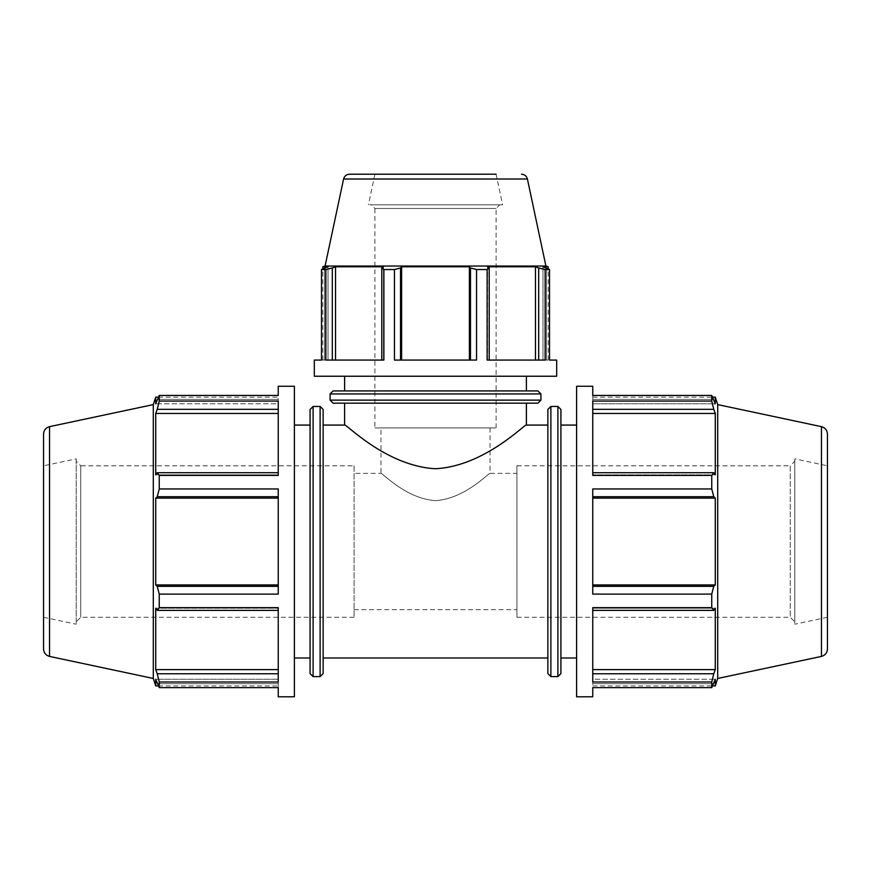 <?xml version="1.0" encoding="UTF-8"?>
<svg xmlns="http://www.w3.org/2000/svg" width="871" height="871" viewBox="0 0 871 871"><rect width="100%" height="100%" fill="white"/><g stroke="black" fill="none" stroke-linecap="round" stroke-linejoin="round"><path stroke-width="0.65" stroke-dasharray="4.36 3.27" d="M547.859 425.081L547.859 657.986L547.859 425.081M323.141 425.081L323.141 657.986L323.141 425.081M526.389 425.081C525.67 422.936 485.038 466.192 435.5 468.74C385.962 466.192 345.33 422.936 344.611 425.081M310.076 673.588L310.076 409.479M310.076 425.081L310.076 657.986L310.076 425.081M323.141 409.479L323.141 673.588M278.241 409.326L278.241 401.052L278.241 413.453L278.241 409.326L157.237 409.326L159.251 401.052L278.241 401.052L278.241 475.403L278.241 413.453L278.241 475.403L159.251 475.403L157.237 472.713L278.241 472.713M278.241 610.364L278.241 682.015L278.241 608.208L278.241 610.364L157.237 610.364L159.251 607.664L159.251 594.109L278.241 594.109L278.241 488.958L278.241 594.109L278.241 488.958L159.251 488.958L159.251 475.403M278.241 399.375L278.241 403.817L278.241 399.375L157.237 399.375L278.241 399.375M155.724 397.143L155.724 403.817L278.241 403.817L278.241 397.143L278.241 403.817L155.724 403.817L159.251 395.445L159.251 401.052M159.251 395.445L278.241 395.445L278.241 386.267M155.724 685.934L155.724 679.249L278.241 679.249L155.724 679.249L157.237 683.691L278.241 683.691L278.241 679.249L278.241 685.934L278.241 679.249L278.241 683.691L157.237 683.691L159.251 687.633L278.241 687.633L278.241 683.691L278.241 696.8M159.251 687.633L159.251 682.015L278.241 682.015L278.241 607.664L159.251 607.664M294.398 696.8L294.398 386.267M157.237 610.364L155.724 608.208L278.241 608.208L155.724 608.208L155.724 669.614L157.237 673.751L278.241 673.751M278.241 496.71L157.237 496.71L159.251 488.958M278.241 498.114L155.724 498.114L155.724 584.953L157.237 586.357L278.241 586.357M157.237 496.71L155.724 498.114M278.241 413.453L155.724 413.453L155.724 474.858L157.237 472.713M157.237 409.326L155.724 413.453M278.241 474.858L155.724 474.858L278.241 474.858M294.398 425.081L294.398 657.986L294.398 425.081M278.241 669.614L155.724 669.614M159.251 682.015L157.237 673.751M278.241 584.953L155.724 584.953M159.251 594.109L157.237 586.357M153.296 678.465L153.296 404.601M354.083 465.8L354.083 617.278L354.083 465.8L80.753 465.8L80.753 617.278L80.753 465.8L76.213 461.249L76.213 621.818L76.213 461.249M76.213 458.854L76.213 624.213L76.213 458.854L43.55 465.8L43.55 617.278L43.55 465.8M43.55 434.063L43.55 649.015M560.924 409.479L560.924 673.588M560.924 425.081L560.924 657.986L560.924 425.081M547.859 673.588L547.859 409.479M592.759 472.713L713.763 472.713L711.749 475.403L592.759 475.403L592.759 401.052L592.759 475.403L592.759 401.052L711.749 401.052L713.763 409.326L592.759 409.326M592.759 586.357L592.759 594.109L592.759 584.953L592.759 586.357L713.763 586.357L711.749 594.109L592.759 594.109L592.759 488.958L592.759 584.953L592.759 488.958L711.749 488.958L713.763 496.71L592.759 496.71M592.759 673.751L592.759 682.015L592.759 669.614L592.759 673.751L713.763 673.751L711.749 682.015L592.759 682.015L592.759 607.664L592.759 669.614L592.759 607.664L711.749 607.664L713.763 610.364L592.759 610.364M592.759 683.691L592.759 679.249L592.759 683.691L713.763 683.691L592.759 683.691M715.276 685.934L715.276 679.249L592.759 679.249L592.759 685.934L592.759 679.249L715.276 679.249L711.749 687.633L711.749 682.015M592.759 696.8L592.759 687.633L711.749 687.633M715.276 397.143L715.276 403.817L592.759 403.817L715.276 403.817L713.763 399.375L592.759 399.375L592.759 403.817L592.759 397.143L592.759 403.817L592.759 399.375L713.763 399.375L711.749 395.445L592.759 395.445L592.759 399.375L592.759 386.267M592.759 584.953L715.276 584.953L715.276 498.114L713.763 496.71M713.763 586.357L715.276 584.953M592.759 498.114L715.276 498.114M713.763 472.713L715.276 474.858L592.759 474.858L715.276 474.858L715.276 413.453L713.763 409.326M592.759 669.614L715.276 669.614L715.276 608.208L713.763 610.364M713.763 673.751L715.276 669.614M592.759 413.453L715.276 413.453M592.759 608.208L715.276 608.208L592.759 608.208M576.602 696.8L576.602 386.267M576.602 425.081L576.602 657.986L576.602 425.081M717.704 678.465L717.704 404.601M711.749 607.664L711.749 594.109M711.749 488.958L711.749 475.403M711.749 401.052L711.749 395.445M794.788 461.249L794.788 621.818L794.788 461.249L790.247 465.8L790.247 617.278L790.247 465.8L516.917 465.8L516.917 617.278L516.917 465.8M794.788 458.854L794.788 624.213L794.788 458.854L827.45 465.8L827.45 617.278L827.45 465.8M827.45 434.063L827.45 649.015M374.911 427.922L496.089 427.922L374.911 427.922L374.911 208.452L496.089 208.452L374.911 208.452L371.275 204.816L499.725 204.816L371.275 204.816M546.455 360.071L542.981 360.071L546.455 360.071L546.455 267.963L546.455 360.071M548.197 266.776L542.981 266.776L542.981 360.071L548.197 360.071L542.981 360.071L542.981 266.776L549.525 269.531L545.137 269.531L545.137 360.071L487.118 360.071L538.692 360.071L487.118 360.071L487.118 269.531L489.219 267.963L489.219 360.071M556.678 360.071L549.525 360.071L549.525 269.531M470.482 360.071L470.482 267.963L476.535 269.531L476.535 360.071L394.465 360.071L476.535 360.071L394.465 360.071L394.465 269.531L383.882 269.531L383.882 360.071L325.863 360.071L383.458 360.071L325.863 360.071L325.863 269.531L321.475 269.531L321.475 360.071L324.545 360.071L314.322 360.071M321.475 269.531L324.545 267.963L324.545 360.071L324.545 267.963L328.019 266.776L328.019 360.071L322.803 360.071L328.019 360.071L328.019 266.776L322.803 266.776M381.781 360.071L381.781 267.963L383.882 269.531M381.781 267.963L383.458 266.776L383.458 360.071L383.458 266.776L335.531 266.776L332.308 267.963L332.308 360.071M469.393 360.071L469.393 266.776L401.607 266.776L400.518 267.963L400.518 360.071M470.482 267.963L469.393 266.776M538.692 360.071L538.692 267.963L545.137 269.531M535.469 360.071L535.469 266.776L487.542 266.776L489.219 267.963M538.692 267.963L535.469 266.776M487.542 360.071L487.542 266.776L487.542 360.071M556.678 376.239L314.322 376.239M344.611 376.239L526.389 376.239L344.611 376.239M516.917 541.533L516.917 473.367L516.917 541.533M344.611 403.175L526.389 403.175L344.611 403.175M354.083 473.367L354.083 609.7L354.083 473.367L380.965 473.367C381.498 472.017 405.81 498.865 435.5 500.64C465.19 498.865 489.502 472.017 490.035 473.367C489.502 472.017 465.19 498.865 435.5 500.64C405.81 498.865 381.498 472.017 380.965 473.367L380.965 427.922L490.035 427.922L380.965 427.922M333.103 390.927L526.389 390.927M526.389 403.175L333.103 403.175M349.521 174.2L496.089 174.2L374.911 174.2L496.089 174.2L502.6 204.816L368.4 204.816L502.6 204.816M545.91 266.036L325.09 266.036M487.118 269.531L476.535 269.531M325.863 269.531L332.308 267.963M335.531 360.071L335.531 266.776M394.465 269.531L400.518 267.963M401.607 360.071L401.607 266.776M374.911 174.2L368.4 204.816M313.103 406.452L313.103 676.615M320.114 676.615L320.114 406.452M49.549 656.418L49.549 426.648M557.897 676.615L557.897 406.452M550.886 406.452L550.886 676.615M821.451 656.418L821.451 426.648M540.924 393.953L330.076 393.953M330.076 400.137L540.924 400.137M527.412 179.001L343.588 179.001M158.37 685.934L278.241 685.934M354.083 617.278L80.753 617.278L76.213 621.818M158.37 397.143L278.241 397.143M43.55 617.278L76.213 624.213M592.759 397.143L712.63 397.143M516.917 617.278L790.247 617.278L794.788 621.818M592.759 685.934L712.63 685.934M827.45 617.278L794.788 624.213M496.089 427.922L496.089 208.452L499.725 204.816M322.803 360.071L322.803 268.845M354.083 609.7L516.917 609.7M490.035 427.922L490.035 473.367L516.917 473.367M548.197 360.071L548.197 268.845"/><path stroke-width="1.31" d="M323.141 425.081L344.611 425.081C345.33 422.936 385.962 466.192 435.5 468.74C485.038 466.192 525.67 422.936 526.389 425.081L547.859 425.081M313.103 406.452L310.076 409.479L310.076 673.588L313.103 676.615L313.103 406.452L320.114 406.452L323.141 409.479L323.141 673.588L320.114 676.615L320.114 406.452M49.549 426.648L49.549 656.418C45.815 655.362 43.811 652.891 43.55 649.015L43.55 434.063C43.811 430.187 45.815 427.715 49.549 426.648L153.296 404.601L155.724 397.143L155.724 403.817L159.251 395.445L159.251 401.052L278.241 401.052L278.241 475.403L159.251 475.403L159.251 488.958L157.237 496.71L278.241 496.71M159.251 488.958L278.241 488.958L278.241 594.109L159.251 594.109L159.251 607.664L157.237 610.364L278.241 610.364M278.241 673.751L157.237 673.751L159.251 682.015L159.251 687.633L278.241 687.633L278.241 696.8L294.398 696.8L294.398 386.267L278.241 386.267L278.241 395.445L159.251 395.445M159.251 607.664L278.241 607.664L278.241 682.015L159.251 682.015M153.296 404.601L153.296 678.465L155.724 685.934L155.724 679.249L159.251 687.633M278.241 669.614L155.724 669.614L155.724 608.208L157.237 610.364M157.237 673.751L155.724 669.614M278.241 586.357L157.237 586.357L159.251 594.109M278.241 584.953L155.724 584.953L155.724 498.114L157.237 496.71M157.237 586.357L155.724 584.953M278.241 498.114L155.724 498.114M278.241 472.713L157.237 472.713L159.251 475.403M157.237 472.713L155.724 474.858L155.724 413.453L157.237 409.326L278.241 409.326M159.251 401.052L157.237 409.326M278.241 413.453L155.724 413.453M294.398 425.081L310.076 425.081M557.897 406.452L560.924 409.479L560.924 673.588L557.897 676.615L557.897 406.452L550.886 406.452L547.859 409.479L547.859 673.588L550.886 676.615L550.886 406.452M592.759 409.326L713.763 409.326L711.749 401.052L592.759 401.052L592.759 475.403L711.749 475.403L713.763 472.713L592.759 472.713M592.759 496.71L713.763 496.71L711.749 488.958L592.759 488.958L592.759 594.109L711.749 594.109L713.763 586.357L592.759 586.357M592.759 610.364L713.763 610.364L711.749 607.664L592.759 607.664L592.759 682.015L711.749 682.015L713.763 673.751L592.759 673.751M592.759 687.633L592.759 696.8L576.602 696.8L576.602 386.267L592.759 386.267L592.759 395.445L711.749 395.445L715.276 403.817L715.276 397.143L717.704 404.601L717.704 678.465L715.276 685.934L715.276 679.249L711.749 687.633L592.759 687.633M713.763 610.364L715.276 608.208L715.276 669.614L713.763 673.751M592.759 413.453L715.276 413.453L715.276 474.858L713.763 472.713M713.763 409.326L715.276 413.453M592.759 498.114L715.276 498.114L715.276 584.953L713.763 586.357M713.763 496.71L715.276 498.114M592.759 584.953L715.276 584.953M592.759 669.614L715.276 669.614M711.749 395.445L711.749 401.052M711.749 475.403L711.749 488.958M711.749 594.109L711.749 607.664M711.749 682.015L711.749 687.633M717.704 404.601L821.451 426.648C825.185 427.715 827.189 430.187 827.45 434.063L827.45 649.015C827.189 652.891 825.185 655.362 821.451 656.418L717.704 678.465M560.924 425.081L576.602 425.081M549.525 360.071L556.678 360.071L556.678 376.239L314.322 376.239L314.322 360.071L321.475 360.071L321.475 269.531L328.019 266.776L322.803 266.776L325.09 266.036L545.91 266.036L548.197 266.776L542.981 266.776L549.525 269.531L549.525 360.071M489.219 360.071L489.219 267.963L487.118 269.531L487.118 360.071L545.137 360.071L545.137 269.531L538.692 267.963L538.692 360.071M400.518 360.071L400.518 267.963L394.465 269.531L394.465 360.071L476.535 360.071L476.535 269.531L470.482 267.963L470.482 360.071M332.308 360.071L332.308 267.963L325.863 269.531L325.863 360.071L383.882 360.071L383.882 269.531L381.781 267.963L381.781 360.071M335.531 360.071L335.531 266.776L383.458 266.776L381.781 267.963M332.308 267.963L335.531 266.776M401.607 360.071L401.607 266.776L469.393 266.776L470.482 267.963M400.518 267.963L401.607 266.776M469.393 360.071L469.393 266.776M489.219 267.963L487.542 266.776L535.469 266.776L538.692 267.963M535.469 360.071L535.469 266.776M344.611 425.081L344.611 403.175M330.076 400.137L540.924 400.137L537.897 403.175L333.103 403.175L330.076 400.137L330.076 393.953L333.103 390.927L537.897 390.927L526.389 390.927L526.389 376.239M537.897 403.175L526.389 403.175L526.389 425.081M325.09 266.036L343.588 179.001C344.437 176.007 346.418 174.407 349.521 174.2L496.089 174.2M545.137 269.531L549.525 269.531M476.535 269.531L487.118 269.531M383.882 269.531L394.465 269.531M321.475 269.531L325.863 269.531M344.611 390.927L344.611 376.239M821.451 426.648L821.451 656.418M330.076 393.953L540.924 393.953L537.897 390.927M343.588 179.001L527.412 179.001C526.563 176.007 524.582 174.407 521.479 174.2M323.141 657.986L547.859 657.986M313.103 676.615L320.114 676.615M155.724 685.934L158.37 685.934M155.724 397.143L158.37 397.143M49.549 656.418L153.296 678.465M294.398 657.986L310.076 657.986M550.886 676.615L557.897 676.615M712.63 397.143L715.276 397.143M712.63 685.934L715.276 685.934M560.924 657.986L576.602 657.986M322.803 268.845L322.803 266.776M540.924 400.137L540.924 393.953M527.412 179.001L545.91 266.036M548.197 268.845L548.197 266.776"/></g></svg>
